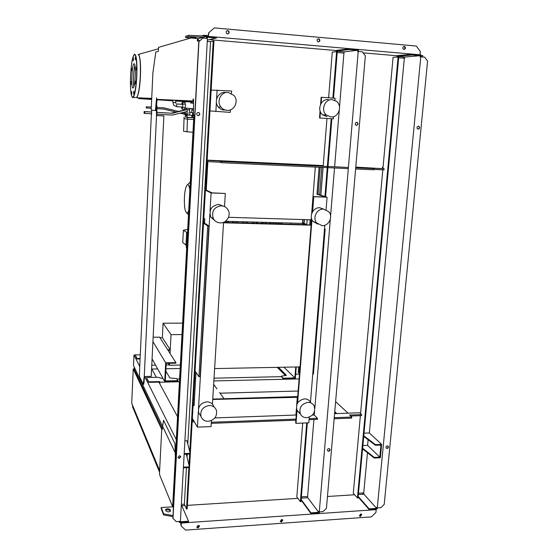 <?xml version="1.0" encoding="UTF-8"?>
<svg xmlns="http://www.w3.org/2000/svg" width="558" height="558" viewBox="0 0 558 558"><rect width="100%" height="100%" fill="white"/><g stroke="black" fill="none" stroke-linecap="round" stroke-linejoin="round"><path stroke-width="0.84" d="M281.19 376.197L283.101 378.708L283.143 378.185L281.19 376.197L286.456 375.346L278.414 367.324M285.975 375.422L277.884 367.338M283.143 378.185L294.896 377.905L283.959 367.22M296.256 366.976L295.37 378.415L283.101 378.708M294.896 377.905L295.74 366.983M178.002 380.647L165.321 380.94L166.221 363.342L175.889 363.167L175.916 362.623L165.691 362.805L164.736 381.498L177.974 381.184L176.74 378.568L169.876 377.961L165.831 371.042M164.736 381.498L152.076 358.906M165.691 362.805L152.92 341.601M175.916 362.623L159.602 337.158L153.129 337.22M180.339 365.044L169.437 365.246L168.251 363.307M169.437 365.246L169.534 363.286M170.05 353.465L170.218 350.257L168.014 350.291M167.686 349.775L170.239 349.74L162.357 337.625L159.916 337.646M170.239 349.74L171.027 334.661L163.082 323.221L162.357 337.625M182.612 323.124L163.082 323.221M171.027 334.661L181.992 334.563M181.629 104.283L182.306 102.281L184.97 102.456L185.465 104.193L182.794 104.018L182.619 107.422L181.957 109.068L181.489 106.997M185.465 104.193L185.291 107.589L182.619 107.422M185.291 107.589L184.614 109.235L181.957 109.068M182.306 102.281L182.794 104.018M187.209 115.004L191.903 115.297L187.209 115.004M191.722 117.682L187.035 117.396L187.16 114.997M193.877 115.436L192.691 115.339L193.877 115.387M185.423 117.075L193.745 117.843L192.559 117.724L192.691 115.339M191.75 112.507L189.581 112.367M193.263 115.353L193.417 112.632M192.656 115.987L192.552 112.597M189.643 115.129L189.79 112.43M192.364 115.98L191.868 115.952M187.76 115.018L187.906 112.291M192.649 116.036L191.861 115.987M192.559 117.682L191.778 117.633M187.125 115.687L185.514 115.485L187.132 115.583M187.042 117.333L185.423 117.117L185.514 115.485M184.091 116.999L183.603 131.297L192.963 132.358M184.007 118.631L187.481 119.133L186.965 132.023M187.565 117.466L187.481 119.133L193.654 119.503M189.811 108.461L191.931 108.601M189.797 108.433L189.581 112.388M189.601 112.395L191.722 112.528M172.98 506.064L172.722 505.436L172.652 506.692L159.748 475.207L159.483 473.261L161.757 428.753L162.197 429.681L163.501 420.265L174.968 443.659L175.331 457.462M162.329 428.732L161.757 428.753M132.595 405.366L132.532 406.74L159.539 472.18M133.25 368.964L161.729 429.346L159.623 470.534L131.709 403.232L133.25 368.964L134.234 368.943M162.364 428.481L134.22 369.208L134.311 367.227M213.651 384.322L216.929 388.863M219.552 392.497L224.065 398.747M151.671 99.443L138.719 98.585L151.678 99.303M151.72 98.375L137.205 97.796L138.747 97.901L138.719 98.585M138.747 97.894L145.492 98.166L145.457 98.892M145.492 98.166L151.713 98.578M157.405 99.659L172.938 100.677M175.665 100.858L193.375 102.016M190.822 102.002L175.658 101.012M172.931 100.831L157.077 99.791M203.565 222.516L208.887 225.962L200.099 376.685L198.948 376.713L207.709 225.934L203.531 223.207M208.887 225.962L207.709 225.934M195.063 371.084L198.948 376.713M312.745 374.174L313.401 374.16L325.168 228.996L324.519 228.717M324.498 228.975L325.168 228.996M203.579 222.251L204.612 222.279M223.528 222.795L311.127 225.174M203.593 222.091L204.619 222.119M223.542 222.635L311.141 225.02M300.037 366.899L214.614 368.587M332.268 99.666L336.467 101.333C342.745 105.936 338.476 117.822 330.88 116.936L326.402 115.06C320.411 110.31 324.805 98.752 332.268 99.666M322.133 225.676C328.822 226.178 333.363 216.588 328.76 211.67L323.466 209.111C316.881 208.573 312.264 217.934 316.637 222.921L322.133 225.676M323.71 209.124L319.699 207.743C313.184 207.213 308.623 216.455 312.961 221.393L317.781 224.072M300.134 413.443L297.072 410.493C295.461 404.264 297.93 400.393 304.48 398.872C307.214 398.879 309.244 400.016 310.562 402.283M307.925 402.374C310.687 402.381 312.738 403.525 314.07 405.812C315.828 412.132 313.373 416.094 306.691 417.719C303.845 417.719 301.759 416.526 300.434 414.134C298.809 407.842 301.306 403.922 307.925 402.374M227.057 110.338C234.395 111.154 239.117 100.852 233.907 95.362L228.138 92.44C220.989 91.603 216.148 101.472 220.961 107.073C222.565 109.047 224.595 110.135 227.057 110.338M221.282 205.776C224.197 205.958 226.429 207.283 227.978 209.759C231.465 215.186 226.667 223.353 220.25 222.907C217.195 222.726 214.893 221.303 213.351 218.645C211.245 211.391 213.888 207.102 221.282 205.776M215.067 220.842L210.798 217.111C208.706 209.947 211.322 205.707 218.631 204.402L223.298 206.097M213.874 406.461C212.598 403.441 210.24 401.9 206.788 401.844C200.496 403.05 197.783 406.67 198.662 412.704L200.301 415.375M208.239 421.325C214.684 420.021 217.39 416.296 216.358 410.158C215.074 407.103 212.689 405.547 209.201 405.492C202.833 406.726 200.092 410.388 200.978 416.484C202.24 419.672 204.66 421.283 208.239 421.325M203.809 218.22L204.807 218.848L204.563 223.158M228.522 217.292L311.545 219.838M195.984 372.416L194.072 405.736L193.166 404.243M193.256 402.555L194.17 404.034M297.658 397.289L212.724 399.465M194.4 400.009L193.403 400.037M193.424 399.647L194.421 399.619M212.751 399.082L297.714 396.564M207.876 161.653L206.244 190.097L212.012 192.859L225.32 193.473L224.518 206.565M311.19 219.692L311.35 217.662M311.657 213.763L315.305 167.072M320.585 104.374L321.136 97.287L335.079 98.243L334.905 100.356M333.593 116.608L333.412 118.868L319.518 117.989L320.069 110.903M320.18 167.302L318.046 194.289L327.072 197.211L326.06 209.682M324.798 225.265L310.485 402.144M309.265 417.182L308.811 422.831L296.019 423.327L295.656 422.908L296.696 409.6M225.348 92.44C218.276 91.61 213.498 101.361 218.255 106.892C219.845 108.838 221.854 109.919 224.288 110.114M223.556 222.321L212.445 404.111M211.433 420.586L211.07 426.584L197.434 427.114L192.357 418.374M211.147 90.061L231.591 91.01L231.444 93.388M230.433 109.835L230.28 112.374L209.954 110.937M217.118 89.991L216.581 99.164M216.399 102.316L215.862 111.467M205.428 190.062L206.244 190.097M205.414 190.208L211.105 192.956L225.32 193.473M211.105 192.956L210.045 211.119M209.864 214.139L198.515 408.547M198.355 411.337L197.434 427.114M326.96 116.643L322.524 114.795C316.595 110.093 320.934 98.675 328.32 99.575M297.149 403.797L311.622 218.855M312.117 212.591L313.366 196.583L313.77 196.723L312.599 211.705M319.099 167.247L316.965 194.254L325.544 197.03L313.366 196.583M311.964 219.761L297.616 402.953M297.03 410.416L296.019 423.327M321.561 97.294L321.08 103.467M320.418 111.865L319.936 118.024M318.046 194.289L316.965 194.254M327.072 197.211L313.77 196.723M295.921 415.033L296.431 408.519M296.71 404.899L297.33 396.954M290.983 224.267L291.074 223.074M203.809 218.241L204.807 218.862M302.478 222.663L307.681 224.923M223.549 222.426L305.052 224.651L302.143 223.381M187.697 229.422L183.387 230.21L187.502 232.993M188.737 210.199C188.13 212.131 187.488 213.065 186.811 213.003C184.942 211.649 184.147 206.397 184.426 197.232C184.789 191.429 185.577 187.481 186.797 185.395C188.081 183.763 189.099 185.249 189.846 189.839M183.387 230.21L182.724 242.563L186.818 245.583M186.498 245.464L186.686 248.017M186.281 247.606L186.365 247.961M186.644 232.7L185.967 245.269M228.341 221.338L228.264 222.558M237.589 221.596L237.513 222.809M242.737 222.949L242.814 221.735M252.481 223.221L252.565 222.007M261.604 223.465L261.688 222.258M269.423 223.681L269.507 222.475M275.373 223.842L275.464 222.642M279.077 223.946L279.16 222.747M302.729 219.447L302.422 223.388L225.474 221.261M182.494 112.507L186.539 113.588L186.484 114.634L187.774 114.746L179.92 113.148M193.403 110.149L191.875 110.052L193.403 110.149M189.79 108.517L186.323 108.266L186.253 109.647L189.713 109.905L187.362 109.745L187.272 111.481L172.157 115.081L156.979 114.16M185.549 114.578L180.053 113.114M164.185 107.882L156.924 107.408L164.185 107.882L178.825 111.53L176.384 112.137L164.017 109.103L156.938 108.657M163.689 109.082L176.384 112.137M146.301 106.738L146.245 107.966L146.628 108.008L146.684 106.78L151.323 107.073L146.684 106.78M151.267 108.301L146.628 108.008M186.484 114.634L185.633 114.585M192.336 109.989L193.403 110.059M144.138 111.551L144.062 113.302L144.878 113.42L144.954 111.663L144.138 111.551L151.657 112.012M175.728 112.039L171.027 113.204L156.986 112.339M186.253 109.64L178.316 111.398M151.574 113.825L144.878 113.42M144.954 111.663L151.65 112.074M156.993 112.402L171.027 113.204M171.99 113.323L186.595 109.696L185.556 109.598M186.595 109.696L187.362 109.745M190.829 101.849L190.759 103.167M191.722 103.216L193.305 103.321L191.722 103.216M191.903 101.919L191.833 103.223M133.013 88.018C130.942 88.666 131.73 65.446 133.843 63.912L134.039 63.793C136.166 62.663 135.371 86.56 133.243 87.899L133.013 88.018M133.906 86.49C132.957 82.256 133.543 69.583 134.883 65.453M130.963 81.531L130.837 84.586L130.963 81.531M131.667 68.264L131.43 70.901L131.667 68.264M133.474 59.253L133.209 60.85L133.292 57.767L133.474 59.253M135.357 59.88L135.287 57.237L135.357 59.88M136.187 70.113L136.326 66.925L136.187 70.113M135.441 83.846L135.685 81.14L135.441 83.846M133.578 92.698L133.836 91.156L134.025 92.705L133.767 94.246L133.578 92.698M131.737 91.61L131.807 94.218L131.737 91.61M310.143 219.664L309.725 224.979M298.656 366.927L298.237 372.339L299.102 373.156L299.59 366.906M311.099 219.692L310.68 225.007M304.375 219.496L304.075 223.36M307.193 219.58L306.809 224.546M303.796 223.235L304.082 219.489M299.548 373.142L299.102 373.156M319.588 194.791L321.764 167.372M162.769 115.904L163.864 115.98L151.232 376.385L144.243 376.538L156.533 115.541L156.345 107.624M156.896 105.525L156.917 115.541L162.769 115.869M156.428 113.539L157.007 113.574M156.338 115.506L156.917 115.541M156.533 115.541L163.864 115.98M151.344 114.76L139.695 367.408L139.458 376.462L143.218 384.288L144.243 376.538M144.599 376.531L143.769 384.274L143.218 384.288M143.985 377.968L144.536 377.961M151.741 110.135L151.532 114.788M190.948 37.972L158.549 47.346L158.36 51.385L155.787 52.061L152.885 73.049L151.183 110.066L155.445 110.575L156.589 97.762L156.777 99.359L193.417 101.242M155.445 110.575L156.024 110.61L157.091 99.38M198.02 40.915L198.153 38.593M201.647 35.872L203.705 35.294L203.67 35.963M203.705 35.294L207.046 35.579M156.4 101.73L156.979 101.765M156.777 99.359L193.431 101.019M193.019 100.991L193.131 99.024L193.535 99.052L193.507 115.094L194.77 115.248M193.131 99.024L193.535 99.038M200.336 40.309L197.288 41.111L197.427 38.53M139.047 55.228L139.088 54.217L158.486 48.776M137.205 97.796L137.247 96.792M227.783 30.627L228.661 31.018C229.603 32.552 229.247 33.522 227.587 33.912L226.688 33.515C225.76 31.98 226.123 31.018 227.783 30.627M227.915 33.905C229.059 33.166 229.199 32.231 228.341 31.102L227.106 30.732M404.25 46.398L404.731 46.537C405.882 47.946 405.631 48.923 403.964 49.488L403.483 49.334C402.332 47.932 402.59 46.949 404.25 46.398M403.936 49.481C405.171 48.616 405.261 47.66 404.194 46.6L403.734 46.46M318.604 38.746L319.239 38.969C320.341 40.441 320.048 41.431 318.36 41.927L317.718 41.697C316.63 40.218 316.923 39.234 318.604 38.746M318.472 41.934C319.706 41.118 319.818 40.155 318.806 39.039L318.046 38.816M419.337 54.858L420 54.796L420.32 51.482L416.338 46.049L214.314 27.9L208.587 32.943L208.462 35.189L205.4 36.04L188.73 35.307L185.681 36.242L185.619 37.512L188.667 36.598L203.238 37.246M214.314 27.9L208.587 32.943M420.934 55.305L422.811 55.605L422.699 56.797L420.823 56.504M355.788 167.128L384.127 168.746L371.565 168.153L373.993 168.649L373.888 169.799L355.627 168.948M207.123 160.411L220.124 161.025L220.054 162.225L221.554 162.706L221.631 161.499L327.358 166.465M220.124 161.025L221.631 161.499M328.013 166.493L348.408 167.449M355.732 167.798L373.993 168.649M348.311 168.607L327.923 167.658M327.267 167.63L221.554 162.706M220.054 162.225L207.053 161.618M207.137 160.118L323.221 165.593L326.981 118.463M384.127 168.746L384.023 169.883L373.923 169.409M383.046 167.281L382.425 167.254L382.321 168.383M403.511 56.937L403.399 58.165M209.815 39.688L336.23 50.548M363.098 52.857L397.01 55.772M421.492 56.902L422.699 56.797M190.536 37.449L195.984 37.693L190.536 37.449M198.355 38.607L185.619 37.512M188.73 35.307L188.667 36.598M205.4 36.04L205.365 36.661M208.329 36.521L208.88 32.859M420 54.796L208.685 36.423M329.625 448.855L329.673 448.946C329.966 450.041 329.534 450.731 328.369 451.024L327.588 450.78M328.613 451.289C329.778 450.997 330.21 450.306 329.918 449.211L328.843 448.618C327.685 448.911 327.246 449.602 327.539 450.697L328.613 451.289M356.611 122.314L357.183 122.586C358.048 123.911 357.748 124.825 356.283 125.334M356.464 125.355C358.006 124.922 358.341 124.002 357.469 122.607L356.722 122.314C355.188 122.746 354.846 123.66 355.711 125.055L356.464 125.355M198.23 525.273L196.772 527.122L198.069 527.98L199.527 526.124L198.23 525.273M199.304 525.699L197.818 527.422L196.744 526.989M360.691 513.925L359.415 515.941L360.454 516.492L361.724 514.476L360.691 513.925M361.34 514.071L360.015 515.983L359.366 515.836M281.63 519.449L280.262 521.395L281.427 522.086L282.787 520.133L281.63 519.449M282.481 519.707L281.079 521.549L280.228 521.291M418.416 126.157C416.889 126.638 416.582 127.552 417.503 128.905L418.13 129.135C419.665 128.654 419.972 127.733 419.044 126.38L418.416 126.157M387.956 446.016L388.005 446.093C388.354 447.188 387.95 447.893 386.771 448.214L386.122 448.053M387.308 445.856C386.136 446.177 385.724 446.881 386.073 447.976L387.057 448.479C388.228 448.158 388.64 447.446 388.284 446.351L387.308 445.856M197.985 115.632L197.985 115.632C199.443 115.367 199.89 114.523 199.332 113.1L198.306 112.444M198.146 115.652L196.967 114.969C196.423 113.546 196.876 112.709 198.327 112.444L199.499 113.121C200.057 114.543 199.611 115.387 198.146 115.652M177.96 457.63L179.139 458.202L180.604 456.249M179.278 458.488L177.939 457.567L179.432 455.684L180.764 456.597L179.278 458.488M188.869 467.548L186.498 509.029L187.167 508.987L213.951 41.125L213.226 41.062L189.776 451.687M186.498 509.029L184.363 504.188L181.35 504.376M193.891 115.143L172.771 504.599L173.405 508.045M382.934 168.502L393.076 57.335L398.754 56.937L358.041 497.98L357.441 498.022L398.112 56.881M358.187 496.397L369.159 508.868L376.629 508.359L376.727 507.341L377.271 507.94L420.788 56.839L420.125 56.895L420.244 55.674L412.195 54.977L396.954 56.372L404.745 57.042L404.634 58.213L398.677 57.76M302.701 423.069L296.828 496.822L300.371 501.698L300.992 501.656L307.339 422.887M301.118 500.108L310.897 513.472L310.952 512.851L318.716 512.321L307.751 497.743L307.618 496.446L301.376 496.836M333.531 98.131L337.276 51.678L336.607 51.622L332.261 52.152L328.627 97.789M325.579 196.723L331.864 118.77M300.371 501.698L306.712 422.915M324.937 196.521L331.201 118.728M332.868 98.089L336.607 51.622M159.462 382.104L159.49 381.56L148.819 381.811L146.628 378.059L148.798 382.356L159.462 382.104L159.672 383.548M298.146 391.032L220.061 393.202M159.769 383.73L159.846 382.223L179.432 381.756M194.47 381.4L195.467 381.379M213.86 380.94L299.095 378.91M148.798 382.356L148.819 381.811M146.656 377.515L157.726 377.271L163.131 378.638M177.026 379.035L179.585 378.98M194.63 378.638L195.628 378.61M214.028 378.191L281.155 376.657M295.698 374.209L299.472 374.125M159.846 382.223L159.49 381.56M156.31 377.306L151.609 368.58M140.274 354.797L135.231 354.874L137.038 359.01L140.086 358.954M135.224 354.965L133.983 354.986L133.508 365.546L175.547 453.403M176.293 439.683L144.745 376.531M139.737 366.501L133.983 354.986M177.542 416.707L158.897 382.111M336.767 413.576L334.758 411.644M348.039 413.171L335.623 401.634M298.635 367.269L298.272 366.934M285.417 375.513L277.27 367.352M151.769 365.211L155.577 365.141M166.138 364.953L169.22 364.897M180.157 368.489L165.942 368.768M157.698 368.929L151.86 369.047M135.231 354.874L137.066 358.501L140.107 358.452M137.038 359.01L137.066 358.501M336.181 51.162L349.35 49.529L349.413 48.783L336.237 50.436L336.181 51.162L344.293 51.859L357.748 50.262L349.35 49.529M310.952 512.851L301.167 499.494M307.751 497.743L301.271 498.155L307.751 497.736M358.222 51.441L362.295 51.796L365.357 55.828L326.444 508.296L323.047 511.637L319.274 511.895L358.222 51.441L357.643 51.51L357.748 50.262M358.334 51.455L358.494 49.571L349.413 48.783M344.293 51.859L343.93 53.094L337.206 52.515M318.716 512.321L318.806 511.274L319.274 511.895M310.897 513.472L319.295 512.9L319.378 511.888M307.618 496.446L313.917 419.511M309.062 419.693L317.39 419.379L317.481 418.326L309.153 418.633M312.41 415.089L314.287 415.019L317.481 418.326M323.075 167.435L320.864 195.202M314.287 415.019L314.586 411.33M314.838 408.275L330.322 219.287M330.587 215.988L334.521 167.965M334.619 166.8L339.229 110.554M339.508 107.115L343.93 53.094M350.64 416.024L361.542 415.626L361.633 414.594L349.58 415.033L351.749 417.056L334.235 417.705M361.633 414.594L359.589 412.76L334.584 413.652M296.27 415.019L214.893 417.921M193.703 420.697L192.217 420.746M295.949 419.121L211.336 422.26M211.266 423.348L295.866 420.181M192.154 421.834L194.317 421.757M334.151 418.751L351.659 418.095L351.749 417.056M186.302 454.17L189.42 466.858L183.429 467.165M183.394 467.827L189.385 467.52L189.42 466.858M184.154 454.268L190.159 453.989L190.194 453.319L184.189 453.598M184.907 440.813L186.951 440.729L190.194 453.319M184.363 504.188L186.435 467.674M187.028 457.135L187.202 454.128M187.774 443.924L210.547 41.717L213.226 41.062M207.269 41.438L210.547 41.717M368.113 439.725L367.589 445.333L379.796 457.148L380.961 445.04L375.464 445.298L363.725 436.398M367.589 445.333L362.874 445.556M358.473 493.251L363.732 492.916L367.485 452.733M362.574 448.869L374.251 458.055L380.347 457.741L381.63 444.377L369.333 432.952L404.327 58.241M369.333 432.952L364.018 433.182M362.63 448.255L374.313 457.427L379.796 457.148M382.816 169.82L360.566 413.631M374.251 458.055L374.313 457.427M363.732 492.916L363.893 494.193L358.355 494.541L362.749 494.262L362.867 492.972M376.629 508.359L363.893 494.193M404.745 57.042L420.244 55.674M363.781 435.784L375.527 444.663L375.464 445.298M375.527 444.663L381.63 444.377M285.877 375.436L277.779 367.338M336.139 413.597L334.709 412.223M179.397 521.437L179.334 522.49L188.478 521.87L188.513 521.214L180.06 521.793L180.081 521.388M179.334 522.49L178.916 521.472M181.273 505.743L181.803 505.708L188.513 521.214M207.095 38.411L207.164 37.212L216.385 38.014L207.346 40.12M180.394 521.367L207.436 38.439L202.924 38.049L198.774 41.731L172.847 518.277L176.258 521.653L180.394 521.367M198.034 40.671L198.362 38.586L206.46 36.361L216.434 37.226L216.385 38.014M206.46 36.361L206.348 38.342M189.643 454.01L189.009 465.17M202.924 38.049L198.774 41.731M198.941 41.69L172.98 518.605M181.057 522.372L181.329 523.041L376.204 509.642L375.939 512.404L371.398 516.889L185.605 530.1L181.162 525.978L180.555 522.407M358.131 496.997L369.096 509.489L375.66 509.035L376.204 509.642M181.273 505.736L184.949 505.506M187.376 505.353L297.944 498.357M327.462 496.494L354.602 494.772M172.938 506.79L161.227 507.536L163.633 513.834L172.994 515.592M165.587 509.921L165.991 510.968C167.77 512.188 169.276 512.146 170.511 510.856L170.057 509.635C168.279 508.429 166.779 508.464 165.545 509.754L165.587 509.921M360.377 415.668L353.298 493.279L357.441 498.022M369.096 509.489L369.159 508.868M375.66 509.035L377.173 508.931L377.264 507.94L380.891 507.689L384.211 504.418L427.581 61.115L424.694 57.181L420.788 56.839L420.969 54.998L412.264 54.245L412.195 54.977M412.264 54.245L397.017 55.66L396.954 56.372M418.277 126.157L418.716 126.352C419.63 127.615 419.372 128.535 417.935 129.107M172.938 516.659L163.578 514.908L161.178 508.589L161.227 507.536M165.74 510.319C167.442 509.524 168.865 509.649 169.995 510.696L170.26 511.351M163.578 514.908L163.633 513.834M181.162 525.978L181.329 523.041M176.83 103.955L176.649 106.69M175.561 102.484L172.875 102.309M281.985 224.023L282.076 222.823L281.964 224.023M281.616 222.816L281.525 224.009M227.741 221.324L227.664 222.537M226.192 221.275L226.116 222.496M224.183 222.042L224.163 222.447M237.29 221.582L237.206 222.802M235.901 221.547L235.825 222.761M232.888 221.463L232.812 222.684M233.697 221.484L233.621 222.705M247.382 221.868L247.306 223.074M246.266 221.833L246.19 223.047M242.835 221.735L242.751 222.949L242.835 221.735M243.992 221.77L243.909 222.984M256.499 222.119L256.415 223.326M252.907 222.021L252.823 223.228M254.322 222.056L254.239 223.263M265.803 222.377L265.72 223.577M262.33 222.279L262.246 223.486M263.892 222.321L263.808 223.528M273.49 222.586L273.406 223.793M270.393 222.502L270.302 223.702M271.983 222.544L271.892 223.751M279.021 222.74L278.93 223.939M276.517 222.67L276.433 223.87M278.017 222.712L277.933 223.911M280.311 222.775L280.228 223.974M187.153 115.143L185.116 114.948L185.507 115.618M193.375 108.747L191.952 108.657M132.455 97.385L133.222 97.322C134.973 94.832 136.18 87.571 136.843 75.546C137.212 62.071 136.473 54.949 134.618 54.182M134.297 54.391L132.769 57.732L132.127 60.689C131.807 62.022 130.837 69.611 130.544 76.306C131.249 63.612 132.546 56.288 134.443 54.342C136.264 55.186 136.996 62.252 136.647 75.539C135.866 88.896 134.52 96.164 132.616 97.343C130.872 95.99 130.181 88.973 130.551 76.306C130.237 84.865 130.53 91.191 131.423 95.285C132.434 97.587 133.034 98.264 133.222 97.322L135.699 97.49M138.021 54.454C139.918 55.221 140.686 62.336 140.309 75.797C139.633 87.808 138.405 95.055 136.612 97.545C136.822 98.082 137.428 96.632 138.447 93.193C139.444 88.736 140.114 82.947 140.463 75.818C140.839 63.612 140.191 56.539 138.523 54.593M136.703 97.455C138.517 95.188 139.765 87.976 140.456 75.818C140.825 64.198 140.246 57.195 138.719 54.817M136.089 97.511L136.557 97.545M195.419 37.519L195.398 37.867M170.448 511.121L170.476 510.682M169.995 510.696L170.057 509.635M172.959 100.294L172.854 102.309L173.908 105.316L176.733 106.697L182.633 107.073M175.916 103.502L175.686 100.419M176.872 103.969L182.78 104.353M191.771 117.689L191.903 115.304M185.068 108.133L189.95 108.447M191.952 108.573L193.375 108.664M191.743 112.528L191.959 108.594M200.978 416.484L198.662 412.704M210.798 217.111L213.351 218.645M220.961 107.073L218.255 106.892M300.434 414.134L297.072 410.493M312.961 221.393L316.637 222.921M326.402 115.06L322.524 114.795M186.811 213.003L188.485 214.823M186.4 245.429L186.274 247.766M232.853 221.463L232.777 222.677M257.308 222.14L257.224 223.346M266.326 222.391L266.243 223.591M273.776 222.593L273.692 223.8M279.133 222.747L279.049 223.946M187.439 184.775L190.264 182.034M186.149 111.6L186.051 113.455M185.116 114.948L185.137 114.529M133.843 63.912L134.366 63.954M404.194 46.6L404.731 46.537M318.806 39.039L319.239 38.969M282.557 519.777L282.787 520.133"/></g></svg>
